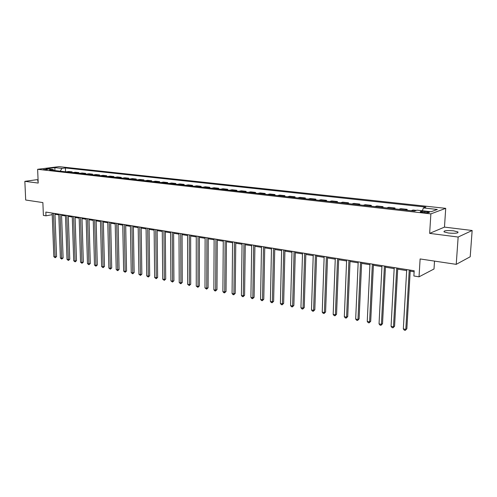 <?xml version="1.0" encoding="UTF-8"?>
<svg xmlns="http://www.w3.org/2000/svg" width="497" height="497" viewBox="0 0 497 497"><rect width="100%" height="100%" fill="white"/><g stroke="black" fill="none" stroke-linecap="round" stroke-linejoin="round"><path stroke-width="0.75" d="M448.456 233.018C455.358 233.578 458.507 233.205 457.905 231.906L453.444 230.807C446.61 230.26 443.479 230.633 444.063 231.925L448.456 233.018M43.27 169.589C45.755 169.707 47.209 169.595 47.631 169.247L43.27 169.589M445.722 208.342L58.975 166.638L37.629 169.303L430.874 213.878L445.722 208.342L444.473 227.11L429.65 233.379L458.153 237.038L472.15 230.496L444.473 227.11M472.15 230.496L470.205 256.769L456.227 264.348L420.114 258.949L419.033 276.823L434.005 268.995L434.515 261.105M38.058 179.523L24.85 181.343L25.695 200.018L42.866 202.583L43.394 215.406L45.985 215.828L52.222 214.661M458.153 237.038L456.227 264.348M419.033 276.823L413.883 275.978L414.187 270.759L45.836 212.057L45.985 215.828M427.227 211.703L424.923 211.442C421.586 211.213 420.046 211.374 420.3 211.933L424.637 212.648C427.998 212.884 429.545 212.722 429.278 212.157L427.227 211.703L427.165 212.772M422.313 210.759L423.432 207.939L425.886 207.075L65.418 167.961L65.548 171.782M423.432 207.939L437.335 209.454L431.104 211.741L417.045 210.175L414.473 211.07L49.588 169.98L53.129 169.533L46.059 168.744L54.937 167.626L61.988 168.402L65.418 167.961M429.65 233.379L430.874 213.878M24.85 181.343L38.207 183.058L37.629 169.303M54.968 214.263L58.789 214.872M61.585 215.319L65.486 215.947M68.294 216.394L72.276 217.034M75.103 217.487L79.172 218.14M82.011 218.593L86.167 219.258M89.025 219.717L93.262 220.395M96.138 220.854L100.469 221.55M103.364 222.016L107.787 222.724M110.694 223.19L115.217 223.911M118.143 224.383L122.759 225.122M125.704 225.595L130.419 226.346M133.376 226.825L138.197 227.595M141.179 228.073L146.099 228.856M149.1 229.341L154.126 230.142M157.145 230.627L162.283 231.453M165.321 231.937L170.577 232.782M173.627 233.267L179.001 234.13M182.07 234.621L187.562 235.497M190.649 235.994L196.265 236.895M199.378 237.392L205.112 238.311M208.243 238.815L214.114 239.753M217.264 240.256L223.265 241.219M226.433 241.728L232.571 242.71M235.764 243.219L242.045 244.226M245.257 244.741L251.681 245.773M254.911 246.288L261.484 247.338M264.733 247.86L271.461 248.941M274.735 249.463L281.619 250.569M284.911 251.097L291.956 252.221M295.274 252.756L302.487 253.911M305.829 254.445L313.209 255.626M316.57 256.166L324.131 257.378M327.517 257.918L335.258 259.161M338.662 259.701L346.595 260.975M350.025 261.521L358.151 262.826M361.599 263.379L369.923 264.715M373.402 265.268L381.932 266.634M385.43 267.193L394.171 268.597M397.699 269.163L406.658 270.598M410.205 271.163L414.131 271.791M66.07 171.838L68.692 171.49L72.146 171.875L72.164 172.527M72.736 172.589L75.358 172.235L78.861 172.627L78.88 173.279M79.501 173.354L82.117 172.993L85.67 173.391L85.689 174.049M86.366 174.124L88.975 173.757L92.579 174.161L92.597 174.826M93.33 174.907L95.933 174.54L99.593 174.95L99.611 175.615M100.4 175.702L102.997 175.329L106.706 175.745L106.725 176.416M107.576 176.516L110.16 176.131L113.931 176.553L113.943 177.23M114.857 177.33L117.435 176.944L121.262 177.373L121.274 178.056M122.243 178.162L124.815 177.771L128.698 178.206L128.711 178.895M129.748 179.007L132.314 178.609L136.253 179.05L136.265 179.746M137.371 179.871L139.918 179.46L143.925 179.908L143.931 180.61M145.105 180.74L147.646 180.324L151.709 180.784L151.722 181.486M152.964 181.622L155.493 181.206L159.624 181.666L159.63 182.374M160.941 182.523L163.463 182.095L167.657 182.567L167.663 183.281M169.048 183.436L171.558 183.002L175.82 183.48L175.82 184.201M177.286 184.362L179.784 183.921L184.107 184.406L184.114 185.132M185.654 185.306L188.139 184.859L192.538 185.35L192.538 186.077M194.159 186.263L196.626 185.81L201.099 186.307L201.099 187.046M202.801 187.239L205.255 186.773L209.796 187.282L209.796 188.021M211.592 188.226L214.027 187.754L218.643 188.27L218.643 189.022M220.519 189.233L222.942 188.754L227.638 189.276L227.632 190.034M229.602 190.252L232.006 189.767L236.783 190.301L236.771 191.059M238.84 191.295L241.225 190.798L246.077 191.345L246.071 192.109M248.233 192.351L250.6 191.848L255.533 192.401L255.52 193.171M257.788 193.426L260.13 192.917L265.156 193.476L265.137 194.252M267.504 194.52L269.828 193.998L274.94 194.569L274.922 195.358M277.394 195.638L279.699 195.104L284.899 195.688L284.88 196.477M287.459 196.769L289.739 196.228L295.032 196.818L295.007 197.62M297.703 197.924L299.958 197.371L305.344 197.974L305.32 198.781M308.134 199.098L310.358 198.539L315.843 199.148L315.819 199.962M318.751 200.291L320.95 199.719L326.535 200.347L326.504 201.167M329.561 201.509L331.735 200.931L337.42 201.565L337.388 202.391M340.575 202.751L342.713 202.155L348.503 202.807L348.472 203.64M351.789 204.012L353.901 203.41L359.797 204.068L359.76 204.913M363.22 205.298L365.295 204.683L371.302 205.354L371.265 206.205M374.862 206.609L376.9 205.982L383.025 206.671L382.982 207.522M386.728 207.945L388.735 207.305L394.972 208.007L394.929 208.87M398.83 209.312L400.793 208.659L407.155 209.367L407.105 210.243M411.162 210.697L413.088 210.032L416.387 210.405M405.21 210.026L407.155 209.367M392.99 208.653L394.972 208.007M381.006 207.305L383.025 206.671M369.246 205.975L371.302 205.354M357.703 204.677L359.797 204.068M346.378 203.403L348.503 202.807M335.264 202.149L337.42 201.565M324.348 200.925L326.535 200.347M313.632 199.713L315.843 199.148M303.108 198.533L305.344 197.974M292.764 197.365L295.032 196.818M282.607 196.222L284.899 195.688M272.629 195.097L274.94 194.569M262.82 193.992L265.156 193.476M253.178 192.911L255.533 192.401M243.704 191.842L246.077 191.345M234.385 190.792L236.783 190.301M225.222 189.761L227.638 189.276M216.214 188.748L218.643 188.27M207.355 187.748L209.796 187.282M198.638 186.766L201.099 186.307M190.059 185.803L192.538 185.35M181.622 184.853L184.107 184.406M173.316 183.915L175.82 183.48M165.141 182.995L167.657 182.567M157.095 182.088L159.624 181.666M149.175 181.2L151.709 180.784M141.378 180.318L143.925 179.908M133.699 179.454L136.253 179.05M126.132 178.603L128.698 178.206M118.684 177.764L121.262 177.373M111.347 176.938L113.931 176.553M104.115 176.124L106.706 175.745M96.996 175.323L99.593 174.95M89.976 174.534L92.579 174.161M83.061 173.751L85.67 173.391M76.246 172.987L78.861 172.627M69.524 172.229L72.146 171.875M61.988 168.402L60.18 171.179M53.962 170.477L53.129 169.533M54.937 167.626L54.856 170.577M38.095 180.467L37.48 180.914L38.126 181.132M409.242 269.97L405.807 329.418L403.328 328.902L406.72 269.567M410.267 270.132L406.857 328.747L405.303 330.362L404.309 330.157L403.328 328.902M406.857 328.747L405.303 330.362M396.705 267.976L393.5 326.871L391.071 326.374L394.227 267.579M397.755 268.138L394.575 326.218L393.5 326.871L393.021 327.815L392.052 327.61L391.071 326.374M394.575 326.218L393.021 327.815M384.411 266.013L381.429 324.379L379.043 323.889L381.982 265.628M385.486 266.187L382.528 323.733L381.429 324.379L380.982 325.311L380.025 325.119L379.043 323.889M382.528 323.733L380.982 325.311M372.359 264.093L369.594 321.932L367.252 321.447L369.973 263.714M373.452 264.267L370.706 321.304L369.594 321.932L369.165 322.864L368.227 322.671L367.252 321.447M370.706 321.304L369.165 322.864M360.53 262.211L357.977 319.534L355.678 319.055L358.194 261.838M361.648 262.385L359.107 318.912L357.977 319.534L357.573 320.459L356.653 320.267L355.678 319.055M359.107 318.912L357.573 320.459M348.931 260.36L346.577 317.179L344.322 316.713L346.633 259.993M350.068 260.54L347.726 316.57L346.577 317.179L346.198 318.099L345.297 317.912L344.322 316.713M347.726 316.57L346.198 318.099M337.544 258.546L335.388 314.868L333.176 314.408L335.295 258.185M338.699 258.732L336.556 314.266L335.388 314.868L335.028 315.781L334.146 315.595L333.176 314.408M336.556 314.266L335.028 315.781M326.374 256.763L324.404 312.594L322.236 312.147L324.162 256.415M327.548 256.955L325.591 312.01L324.404 312.594L324.069 313.508L323.199 313.327L322.236 312.147M325.591 312.01L324.069 313.508M315.409 255.017L313.619 310.364L311.489 309.929L313.24 254.675M316.601 255.209L314.825 309.793L313.619 310.364L313.303 311.271L312.451 311.097L311.489 309.929M314.825 309.793L313.303 311.271M304.642 253.302L303.033 308.177L300.94 307.749L302.511 252.961M305.854 253.495L304.245 307.612L303.033 308.177L302.735 309.078L301.896 308.904L300.94 307.749M304.245 307.612L302.735 309.078M294.075 251.619L292.634 306.028L290.571 305.605L291.981 251.283M295.299 251.811L293.864 305.475L292.634 306.028L292.354 306.929L291.528 306.755L290.571 305.605M293.864 305.475L292.354 306.929M283.694 249.966L282.414 303.915L280.395 303.499L281.637 249.637M284.936 250.159L283.657 303.375L282.414 303.915L282.153 304.81L281.345 304.642L280.395 303.499M283.657 303.375L282.153 304.81M273.499 248.338L272.375 301.847L270.393 301.43L271.48 248.015M274.754 248.537L273.63 301.306L272.375 301.847L272.132 302.729L271.337 302.567L270.393 301.43M273.63 301.306L272.132 302.729M263.478 246.742L262.515 299.803L260.565 299.405L261.497 246.425M264.752 246.947L263.783 299.281L262.515 299.803L262.286 300.691L261.509 300.53L260.565 299.405M263.783 299.281L262.286 300.691M253.638 245.176L252.824 297.802L250.904 297.405L251.693 244.866M254.924 245.381L254.097 297.287L252.824 297.802L252.613 298.678L251.842 298.523L250.904 297.405M254.097 297.287L252.613 298.678M243.971 243.636L243.294 295.833L241.405 295.442L242.058 243.325M245.269 243.841L244.58 295.324L243.294 295.833L243.101 296.709L242.343 296.554L241.405 295.442M244.58 295.324L243.101 296.709M234.466 242.12L233.925 293.901L232.074 293.516L232.584 241.815M235.777 242.325L235.224 293.398L233.925 293.901L233.752 294.764L233.006 294.615L232.074 293.516M235.224 293.398L233.752 294.764M225.122 240.629L224.719 291.994L222.892 291.621L223.271 240.337M226.446 240.84L226.029 291.503L224.719 291.994L224.557 292.857L223.824 292.708L222.892 291.621M226.029 291.503L224.557 292.857M215.934 239.163L215.661 290.124L213.872 289.751L214.12 238.877M217.27 239.38L216.978 289.639L215.661 290.124L215.512 290.987L214.797 290.838L213.872 289.751M216.978 289.639L215.512 290.987M206.907 237.728L206.758 288.285L204.994 287.918L205.118 237.442M208.249 237.939L208.081 287.806L206.758 288.285L206.622 289.142L204.994 287.918M208.081 287.806L206.622 289.142M198.023 236.311L197.992 286.471L196.259 286.117L196.265 236.032M199.378 236.529L199.328 286.005L197.992 286.471L197.874 287.322L196.259 286.117M199.328 286.005L197.874 287.322M189.289 234.919L189.376 284.694L187.667 284.34L187.555 234.64M190.649 235.137L190.718 284.234L189.376 284.694L189.27 285.539L187.667 284.34M190.718 284.234L189.27 285.539M180.697 233.547L180.896 282.942L179.218 282.594L178.995 233.279M182.07 233.77L182.25 282.489L180.896 282.942L180.802 283.781L179.218 282.594M182.25 282.489L180.802 283.781M172.242 232.205L172.552 281.215L170.9 280.873L170.57 231.937M173.621 232.422L173.913 280.774L172.552 281.215L172.471 282.054L170.9 280.873M173.913 280.774L172.471 282.054M163.923 230.875L164.339 279.519L162.718 279.184L162.277 230.614M165.315 231.099L165.706 279.084L164.339 279.519L164.271 280.351L162.718 279.184M165.706 279.084L164.271 280.351M155.741 229.571L156.263 277.848L154.66 277.519L154.12 229.316M157.133 229.794L157.63 277.419L156.263 277.848L156.201 278.68L154.66 277.519M157.63 277.419L156.201 278.68M147.684 228.291L148.305 276.202L146.727 275.878L146.087 228.036M149.088 228.514L149.678 275.779L148.305 276.202L148.255 277.028L146.727 275.878M149.678 275.779L148.255 277.028M139.756 227.023L140.471 274.586L138.918 274.263L138.185 226.775M141.167 227.247L141.856 274.17L140.471 274.586L140.434 275.406L138.918 274.263M141.856 274.17L140.434 275.406M131.947 225.781L132.761 272.99L131.233 272.679L130.4 225.532M133.364 226.005L134.147 272.58L132.761 272.99L132.736 273.81L131.233 272.679M134.147 272.58L132.736 273.81M124.262 224.557L125.163 271.424L123.66 271.113L122.74 224.315M125.685 224.781L126.555 271.02L125.163 271.424L125.151 272.238L123.66 271.113M126.555 271.02L125.151 272.238M116.696 223.352L117.683 269.877L116.205 269.573L115.198 223.11M118.124 223.575L119.081 269.48L117.683 269.877L117.683 270.685L116.205 269.573M119.081 269.48L117.683 270.685M109.247 222.165L110.315 268.355L108.855 268.051L107.768 221.929M110.676 222.389L111.719 267.964L110.315 268.355L110.322 269.163L108.855 268.051M111.719 267.964L110.322 269.163M101.904 220.991L103.059 266.852L101.624 266.56L100.45 220.761M103.345 221.221L104.463 266.467L103.059 266.852L103.078 267.653L101.624 266.56M104.463 266.467L103.078 267.653M94.678 219.842L95.909 265.379L94.492 265.087L93.243 219.612M96.12 220.072L97.319 264.994L95.909 265.379L95.933 266.175L94.492 265.087M97.319 264.994L95.933 266.175M87.553 218.705L88.864 263.919L87.466 263.634L86.143 218.481M89 218.935L90.28 263.547L88.864 263.919L88.901 264.715L87.466 263.634M90.28 263.547L88.901 264.715M80.539 217.587L81.924 262.484L80.545 262.205L79.147 217.363M81.986 217.816L83.341 262.118L81.924 262.484L81.968 263.273L80.545 262.205M83.341 262.118L81.968 263.273M73.624 216.487L75.078 261.074L73.724 260.795L72.251 216.27M75.078 216.717L76.501 260.708L75.078 261.074L75.134 261.857L73.724 260.795M76.501 260.708L75.134 261.857M66.809 215.4L68.337 259.683L67.002 259.403L65.461 215.182M68.269 215.63L69.76 259.322L68.337 259.683L68.393 260.459L67.002 259.403M69.76 259.322L68.393 260.459M60.094 214.331L61.69 258.303L60.373 258.036L58.764 214.12M61.553 214.561L63.113 257.955L61.69 258.303L61.758 259.086L60.373 258.036M63.113 257.955L61.758 259.086M53.477 213.275L55.136 256.949L53.838 256.682L52.16 213.064M54.943 213.511L56.565 256.601L55.136 256.949L55.21 257.726L53.838 256.682M56.565 256.601L55.21 257.726M424.848 212.666L424.923 211.442M457.843 232.77L457.905 231.906M429.253 212.523L429.278 212.157"/></g></svg>
